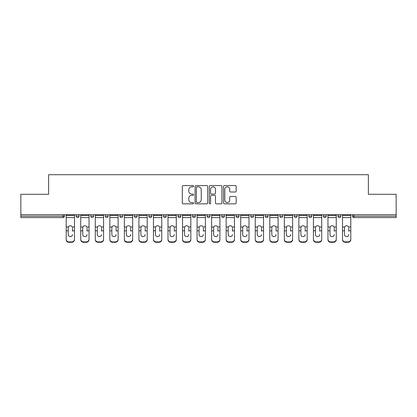 <?xml version="1.0" encoding="UTF-8"?>
<svg xmlns="http://www.w3.org/2000/svg" width="417" height="417" viewBox="0 0 417 417"><rect width="100%" height="100%" fill="white"/><g stroke="black" fill="none" stroke-linecap="round" stroke-linejoin="round"><path stroke-width="0.63" d="M193.587 186.196A0.641 0.641 0 0 0 192.946 185.555L183.225 185.555A0.917 0.917 0 0 0 182.307 186.467L182.307 202.938A0.917 0.917 0 0 0 183.225 203.856L192.946 203.856A0.641 0.641 0 0 0 193.587 203.215A0.641 0.641 0 0 0 192.946 202.573L191.684 202.573A2.929 2.929 0 0 1 188.76 199.644L188.76 198.273A2.929 2.929 0 0 1 191.684 195.344L192.946 195.344A0.641 0.641 0 0 0 193.587 194.703A0.641 0.641 0 0 0 192.946 194.061L191.684 194.061A2.929 2.929 0 0 1 188.76 191.137L188.76 189.761A2.929 2.929 0 0 1 191.684 186.837L192.946 186.837A0.641 0.641 0 0 0 193.587 186.196M235.24 192.002A0.917 0.917 0 0 0 236.158 191.09L236.158 186.467A0.917 0.917 0 0 0 235.24 185.555L224.445 185.555A0.917 0.917 0 0 0 223.528 186.467L223.528 202.938A0.917 0.917 0 0 0 224.445 203.856L235.24 203.856A0.917 0.917 0 0 0 236.158 202.938L236.158 197.356A0.917 0.917 0 0 0 235.24 196.443L230.622 196.443A0.917 0.917 0 0 0 229.704 197.356L229.704 200.124A2.45 2.45 0 0 1 227.26 202.573A2.45 2.45 0 0 1 224.81 200.124L224.81 189.282A2.45 2.45 0 0 1 227.26 186.837A2.45 2.45 0 0 1 229.704 189.282L229.704 191.09A0.917 0.917 0 0 0 230.622 192.002L235.24 192.002M20.85 214.698L20.85 194.286L48.627 194.286L48.627 174.707L368.373 174.707L368.373 194.286L396.15 194.286L396.15 214.698L20.85 214.698L20.85 216.188L63.076 216.188L63.076 214.698M207.697 186.467A0.917 0.917 0 0 0 206.785 185.555L195.985 185.555A0.917 0.917 0 0 0 195.073 186.467L195.073 202.938A0.917 0.917 0 0 0 195.985 203.856L206.785 203.856A0.917 0.917 0 0 0 207.697 202.938L207.697 186.467M210.215 185.555L221.015 185.555A0.917 0.917 0 0 1 221.927 186.467L221.927 202.938A0.917 0.917 0 0 1 221.015 203.856L216.392 203.856A0.917 0.917 0 0 1 215.48 202.938L215.48 196.261A0.917 0.917 0 0 0 214.562 195.344L211.497 195.344A0.917 0.917 0 0 0 210.58 196.261L210.58 203.215A0.641 0.641 0 0 1 209.939 203.856A0.641 0.641 0 0 1 209.303 203.215L209.303 186.467A0.917 0.917 0 0 1 210.215 185.555M63.076 217.591A1.397 1.397 0 0 0 64.479 216.188L63.076 216.188L63.076 217.591A1.397 1.397 0 0 0 64.479 216.188L64.479 214.698L64.479 216.188A1.397 1.397 0 0 1 63.076 217.591L20.85 217.591L20.85 216.188M396.15 214.698L396.15 217.591L353.924 217.591A1.397 1.397 0 0 1 352.521 216.188L352.521 214.698L352.521 216.188L396.15 216.188M76.222 214.698L76.222 216.188L76.222 214.698M77.619 217.591A1.397 1.397 0 0 1 76.222 216.188A1.397 1.397 0 0 0 77.619 217.591A1.397 1.397 0 0 0 79.016 216.188L79.016 214.698L79.016 216.188A1.397 1.397 0 0 1 77.619 217.591A1.397 1.397 0 0 1 76.222 216.188L79.016 216.188M90.765 216.188A1.397 1.397 0 0 0 92.162 217.591A1.397 1.397 0 0 0 93.559 216.188A1.397 1.397 0 0 1 92.162 217.591A1.397 1.397 0 0 0 93.559 216.188L93.559 214.698L93.559 216.188L90.765 216.188A1.397 1.397 0 0 0 92.162 217.591A1.397 1.397 0 0 1 90.765 216.188L90.765 214.698M105.308 214.698L105.308 216.188L105.308 214.698M108.102 214.698L108.102 216.188L108.102 214.698M119.851 214.698L119.851 216.188L119.851 214.698M122.645 214.698L122.645 216.188L122.645 214.698M134.389 216.188A1.397 1.397 0 0 0 135.791 217.591A1.397 1.397 0 0 0 137.188 216.188A1.397 1.397 0 0 1 135.791 217.591A1.397 1.397 0 0 0 137.188 216.188L137.188 214.698L137.188 216.188L134.389 216.188A1.397 1.397 0 0 0 135.791 217.591A1.397 1.397 0 0 1 134.389 216.188L134.389 214.698M151.731 214.698L151.731 216.188L148.932 216.188A1.397 1.397 0 0 0 150.334 217.591A1.397 1.397 0 0 1 148.932 216.188L148.932 214.698M163.474 214.698L163.474 216.188L163.474 214.698M166.274 214.698L166.274 216.188L166.274 214.698M178.017 214.698L178.017 216.188L178.017 214.698M180.816 214.698L180.816 216.188A1.397 1.397 0 0 1 179.414 217.591A1.397 1.397 0 0 1 178.017 216.188L180.816 216.188A1.397 1.397 0 0 1 179.414 217.591M192.56 214.698L192.56 216.188L192.56 214.698M195.354 214.698L195.354 216.188L195.354 214.698M207.103 214.698L207.103 216.188L207.103 214.698M209.897 214.698L209.897 216.188L209.897 214.698M221.646 214.698L221.646 216.188L221.646 214.698M224.44 214.698L224.44 216.188L224.44 214.698M236.184 214.698L236.184 216.188L236.184 214.698M238.983 214.698L238.983 216.188L238.983 214.698M250.726 214.698L250.726 216.188L250.726 214.698M253.526 214.698L253.526 216.188L253.526 214.698M268.068 214.698L268.068 216.188A1.397 1.397 0 0 1 266.666 217.591A1.397 1.397 0 0 1 265.269 216.188L265.269 214.698M282.611 214.698L282.611 216.188A1.397 1.397 0 0 1 281.209 217.591A1.397 1.397 0 0 1 279.812 216.188L279.812 214.698M297.149 214.698L297.149 216.188A1.397 1.397 0 0 1 295.752 217.591A1.397 1.397 0 0 1 294.355 216.188L294.355 214.698M311.692 214.698L311.692 216.188A1.397 1.397 0 0 1 310.295 217.591A1.397 1.397 0 0 1 308.898 216.188L308.898 214.698M324.838 217.591A1.397 1.397 0 0 0 326.235 216.188L326.235 214.698L326.235 216.188A1.397 1.397 0 0 1 324.838 217.591A1.397 1.397 0 0 1 323.441 216.188L323.441 214.698M340.778 214.698L340.778 216.188A1.397 1.397 0 0 1 339.381 217.591A1.397 1.397 0 0 1 337.984 216.188L337.984 214.698M106.705 217.591A1.397 1.397 0 0 1 105.308 216.188A1.397 1.397 0 0 0 106.705 217.591A1.397 1.397 0 0 0 108.102 216.188A1.397 1.397 0 0 1 106.705 217.591A1.397 1.397 0 0 1 105.308 216.188L108.102 216.188A1.397 1.397 0 0 1 106.705 217.591M121.248 217.591A1.397 1.397 0 0 1 119.851 216.188A1.397 1.397 0 0 0 121.248 217.591A1.397 1.397 0 0 0 122.645 216.188A1.397 1.397 0 0 1 121.248 217.591A1.397 1.397 0 0 1 119.851 216.188L122.645 216.188A1.397 1.397 0 0 1 121.248 217.591M150.334 217.591A1.397 1.397 0 0 0 151.731 216.188A1.397 1.397 0 0 1 150.334 217.591A1.397 1.397 0 0 1 148.932 216.188M164.871 217.591A1.397 1.397 0 0 1 163.474 216.188L166.274 216.188A1.397 1.397 0 0 1 164.871 217.591A1.397 1.397 0 0 0 166.274 216.188M193.957 217.591A1.397 1.397 0 0 1 192.56 216.188A1.397 1.397 0 0 0 193.957 217.591A1.397 1.397 0 0 0 195.354 216.188A1.397 1.397 0 0 1 193.957 217.591A1.397 1.397 0 0 1 192.56 216.188L195.354 216.188M208.5 217.591A1.397 1.397 0 0 1 207.103 216.188A1.397 1.397 0 0 0 208.5 217.591A1.397 1.397 0 0 0 209.897 216.188A1.397 1.397 0 0 1 208.5 217.591A1.397 1.397 0 0 1 207.103 216.188L209.897 216.188A1.397 1.397 0 0 1 208.5 217.591M223.043 217.591A1.397 1.397 0 0 1 221.646 216.188L224.44 216.188A1.397 1.397 0 0 1 223.043 217.591A1.397 1.397 0 0 0 224.44 216.188M237.586 217.591A1.397 1.397 0 0 1 236.184 216.188L238.983 216.188A1.397 1.397 0 0 1 237.586 217.591A1.397 1.397 0 0 0 238.983 216.188M252.129 217.591A1.397 1.397 0 0 1 250.726 216.188A1.397 1.397 0 0 0 252.129 217.591A1.397 1.397 0 0 0 253.526 216.188A1.397 1.397 0 0 1 252.129 217.591A1.397 1.397 0 0 1 250.726 216.188L253.526 216.188M196.996 186.837A0.641 0.641 0 0 0 196.355 187.473L196.355 201.932A0.641 0.641 0 0 0 196.996 202.573L198.32 202.573A2.929 2.929 0 0 0 201.249 199.644L201.249 189.761A2.929 2.929 0 0 0 198.32 186.837L196.996 186.837M215.48 189.328A2.45 2.45 0 0 0 213.03 186.879A2.45 2.45 0 0 0 210.58 189.328L210.58 193.149A0.917 0.917 0 0 0 211.497 194.061L214.562 194.061A0.917 0.917 0 0 0 215.48 193.149L215.48 189.328M72.495 227.818L72.495 230.804L74.497 230.804L74.497 214.698M66.199 231.195L66.199 239.645L66.199 226.999L68.378 226.999L68.206 227.818L68.378 226.999A2.142 2.054 0 0 1 72.323 226.999L74.497 226.999M72.495 231.195L72.495 230.804M70.348 236.606A2.142 2.028 180 0 0 72.495 234.578A2.142 2.028 180 0 1 70.348 236.606A2.142 2.028 180 0 1 68.206 234.578L68.206 227.818M74.497 239.254L74.497 239.645A2.799 2.643 180 0 1 71.703 242.293L71.703 241.896A2.799 2.643 0 0 0 74.497 239.254L74.497 230.804M66.199 239.254A2.799 2.643 0 0 0 68.998 241.896L68.998 242.293L71.703 242.293M68.998 242.293A2.799 2.643 180 0 1 66.199 239.645M68.998 241.896L71.703 241.896M66.199 226.999L66.199 214.698M87.033 227.818L87.033 230.804L89.04 230.804L89.04 214.698M80.742 231.195L80.742 239.645L80.742 226.999L82.92 226.999L82.748 227.818L82.92 226.999A2.142 2.054 0 0 1 86.866 226.999L89.04 226.999M89.04 239.645L89.04 239.254L89.04 239.645A2.799 2.643 180 0 1 86.241 242.293L86.241 241.896A2.799 2.643 0 0 0 89.04 239.254L89.04 230.804M87.033 231.195L87.033 230.804M84.891 236.606A2.142 2.028 180 0 0 87.033 234.578A2.142 2.028 180 0 1 84.891 236.606A2.142 2.028 180 0 1 82.748 234.578L82.748 227.818M101.576 227.818L101.576 230.804L103.583 230.804L103.583 214.698M95.285 231.195L95.285 239.645L95.285 226.999L97.458 226.999L97.291 227.818L97.458 226.999A2.142 2.054 0 0 1 101.409 226.999L103.583 226.999M103.583 239.645L103.583 239.254L103.583 239.645A2.799 2.643 180 0 1 100.784 242.293L100.784 241.896A2.799 2.643 0 0 0 103.583 239.254L103.583 230.804M101.576 231.195L101.576 230.804M99.434 236.606A2.142 2.028 180 0 0 101.576 234.578A2.142 2.028 180 0 1 99.434 236.606A2.142 2.028 180 0 1 97.291 234.578L97.291 227.818M116.119 227.818L116.119 230.804L118.126 230.804L118.126 214.698M109.827 231.195L109.827 239.645L109.827 226.999L112.001 226.999L111.834 227.818L112.001 226.999A2.142 2.054 0 0 1 115.947 226.999L118.126 226.999M116.119 231.195L116.119 230.804M113.977 236.606A2.142 2.028 180 0 0 116.119 234.578A2.142 2.028 180 0 1 113.977 236.606A2.142 2.028 180 0 1 111.834 234.578L111.834 227.818M130.662 227.818L130.662 230.804L132.669 230.804L132.669 214.698M124.37 231.195L124.37 239.645L124.37 226.999L126.544 226.999L126.372 227.818L126.544 226.999A2.142 2.054 0 0 1 130.49 226.999L132.669 226.999M130.662 231.195L130.662 230.804M128.519 236.606A2.142 2.028 180 0 0 130.662 234.578A2.142 2.028 180 0 1 128.519 236.606A2.142 2.028 180 0 1 126.372 234.578L126.372 227.818M145.205 227.818L145.205 230.804L147.206 230.804L147.206 214.698M138.913 231.195L138.913 239.645L138.913 226.999L141.087 226.999L140.915 227.818L141.087 226.999A2.142 2.054 0 0 1 145.033 226.999L147.206 226.999M145.205 231.195L145.205 230.804M143.062 236.606A2.142 2.028 180 0 0 145.205 234.578A2.142 2.028 180 0 1 143.062 236.606A2.142 2.028 180 0 1 140.915 234.578L140.915 227.818M80.742 239.254A2.799 2.643 0 0 0 83.541 241.896L83.541 242.293L86.241 242.293M83.541 242.293A2.799 2.643 180 0 1 80.742 239.645M83.541 241.896L86.241 241.896M80.742 226.999L80.742 214.698M95.285 239.254A2.799 2.643 0 0 0 98.084 241.896L98.084 242.293L100.784 242.293M98.084 242.293A2.799 2.643 180 0 1 95.285 239.645M98.084 241.896L100.784 241.896M95.285 226.999L95.285 214.698M118.126 239.254L118.126 239.645A2.799 2.643 180 0 1 115.327 242.293L115.327 241.896A2.799 2.643 0 0 0 118.126 239.254L118.126 230.804M109.827 239.254A2.799 2.643 0 0 0 112.626 241.896L112.626 242.293L115.327 242.293M112.626 242.293A2.799 2.643 180 0 1 109.827 239.645M112.626 241.896L115.327 241.896M109.827 226.999L109.827 214.698M132.669 239.254L132.669 239.645A2.799 2.643 180 0 1 129.869 242.293L129.869 241.896A2.799 2.643 0 0 0 132.669 239.254L132.669 230.804M124.37 239.254A2.799 2.643 0 0 0 127.164 241.896L127.164 242.293L129.869 242.293M127.164 242.293A2.799 2.643 180 0 1 124.37 239.645M127.164 241.896L129.869 241.896M124.37 226.999L124.37 214.698M147.206 239.254L147.206 239.645A2.799 2.643 180 0 1 144.412 242.293L144.412 241.896A2.799 2.643 0 0 0 147.206 239.254L147.206 230.804M138.913 239.254A2.799 2.643 0 0 0 141.707 241.896L141.707 242.293L144.412 242.293M141.707 242.293A2.799 2.643 180 0 1 138.913 239.645M141.707 241.896L144.412 241.896M138.913 226.999L138.913 214.698M159.747 227.818L159.747 230.804L161.749 230.804L161.749 214.698M153.456 231.195L153.456 239.645L153.456 226.999L155.63 226.999L155.458 227.818L155.63 226.999A2.142 2.054 0 0 1 159.575 226.999L161.749 226.999M159.747 231.195L159.747 230.804M157.6 236.606A2.142 2.028 180 0 0 159.747 234.578A2.142 2.028 180 0 1 157.6 236.606A2.142 2.028 180 0 1 155.458 234.578L155.458 227.818M161.749 239.254L161.749 239.645A2.799 2.643 180 0 1 158.955 242.293L158.955 241.896A2.799 2.643 0 0 0 161.749 239.254L161.749 230.804M153.456 239.254A2.799 2.643 0 0 0 156.25 241.896L156.25 242.293L158.955 242.293M156.25 242.293A2.799 2.643 180 0 1 153.456 239.645M156.25 241.896L158.955 241.896M153.456 226.999L153.456 214.698M174.29 227.818L174.29 230.804L176.292 230.804L176.292 214.698M167.999 231.195L167.999 239.645L167.999 226.999L170.172 226.999L170 227.818L170.172 226.999A2.142 2.054 0 0 1 174.118 226.999L176.292 226.999M176.292 239.645L176.292 239.254L176.292 239.645A2.799 2.643 180 0 1 173.498 242.293L173.498 241.896A2.799 2.643 0 0 0 176.292 239.254L176.292 230.804M174.29 231.195L174.29 230.804M172.143 236.606A2.142 2.028 180 0 0 174.29 234.578A2.142 2.028 180 0 1 172.143 236.606A2.142 2.028 180 0 1 170 234.578L170 227.818M167.999 239.254A2.799 2.643 0 0 0 170.793 241.896L170.793 242.293L173.498 242.293M170.793 242.293A2.799 2.643 180 0 1 167.999 239.645M170.793 241.896L173.498 241.896M167.999 226.999L167.999 214.698M188.833 227.818L188.833 230.804L190.835 230.804L190.835 214.698M182.537 231.195L182.537 239.645L182.537 226.999L184.715 226.999L184.543 227.818L184.715 226.999A2.142 2.054 0 0 1 188.661 226.999L190.835 226.999M190.835 239.645L190.835 239.254L190.835 239.645A2.799 2.643 180 0 1 188.041 242.293L188.041 241.896A2.799 2.643 0 0 0 190.835 239.254L190.835 230.804M188.833 231.195L188.833 230.804M186.686 236.606A2.142 2.028 180 0 0 188.833 234.578A2.142 2.028 180 0 1 186.686 236.606A2.142 2.028 180 0 1 184.543 234.578L184.543 227.818M182.537 239.254A2.799 2.643 0 0 0 185.336 241.896L185.336 242.293L188.041 242.293M185.336 242.293A2.799 2.643 180 0 1 182.537 239.645M185.336 241.896L188.041 241.896M182.537 226.999L182.537 214.698M203.371 227.818L203.371 230.804L205.378 230.804L205.378 214.698M197.079 231.195L197.079 239.645L197.079 226.999L199.258 226.999L199.086 227.818L199.258 226.999A2.142 2.054 0 0 1 203.204 226.999L205.378 226.999M205.378 239.645L205.378 239.254L205.378 239.645A2.799 2.643 180 0 1 202.579 242.293L202.579 241.896A2.799 2.643 0 0 0 205.378 239.254L205.378 230.804M203.371 231.195L203.371 230.804M201.229 236.606A2.142 2.028 180 0 0 203.371 234.578A2.142 2.028 180 0 1 201.229 236.606A2.142 2.028 180 0 1 199.086 234.578L199.086 227.818M197.079 239.254A2.799 2.643 0 0 0 199.879 241.896L199.879 242.293L202.579 242.293M199.879 242.293A2.799 2.643 180 0 1 197.079 239.645M199.879 241.896L202.579 241.896M197.079 226.999L197.079 214.698M217.914 227.818L217.914 230.804L219.921 230.804L219.921 214.698M211.622 231.195L211.622 239.645L211.622 226.999L213.796 226.999L213.629 227.818L213.796 226.999A2.142 2.054 0 0 1 217.742 226.999L219.921 226.999M217.914 231.195L217.914 230.804M215.771 236.606A2.142 2.028 180 0 0 217.914 234.578A2.142 2.028 180 0 1 215.771 236.606A2.142 2.028 180 0 1 213.629 234.578L213.629 227.818M219.921 239.254L219.921 239.645A2.799 2.643 180 0 1 217.121 242.293L217.121 241.896A2.799 2.643 0 0 0 219.921 239.254L219.921 230.804M211.622 239.254A2.799 2.643 0 0 0 214.421 241.896L214.421 242.293L217.121 242.293M214.421 242.293A2.799 2.643 180 0 1 211.622 239.645M214.421 241.896L217.121 241.896M211.622 226.999L211.622 214.698M232.457 227.818L232.457 230.804L234.463 230.804L234.463 214.698M226.165 231.195L226.165 239.645L226.165 226.999L228.339 226.999L228.167 227.818L228.339 226.999A2.142 2.054 0 0 1 232.285 226.999L234.463 226.999M232.457 231.195L232.457 230.804M230.314 236.606A2.142 2.028 180 0 0 232.457 234.578A2.142 2.028 180 0 1 230.314 236.606A2.142 2.028 180 0 1 228.167 234.578L228.167 227.818M234.463 239.254L234.463 239.645A2.799 2.643 180 0 1 231.664 242.293L231.664 241.896A2.799 2.643 0 0 0 234.463 239.254L234.463 230.804M226.165 239.254A2.799 2.643 0 0 0 228.959 241.896L228.959 242.293L231.664 242.293M228.959 242.293A2.799 2.643 180 0 1 226.165 239.645M228.959 241.896L231.664 241.896M226.165 226.999L226.165 214.698M247 227.818L247 230.804L249.001 230.804L249.001 214.698M240.708 231.195L240.708 239.645L240.708 226.999L242.882 226.999L242.71 227.818L242.882 226.999A2.142 2.054 0 0 1 246.828 226.999L249.001 226.999M247 231.195L247 230.804M244.857 236.606A2.142 2.028 180 0 0 247 234.578A2.142 2.028 180 0 1 244.857 236.606A2.142 2.028 180 0 1 242.71 234.578L242.71 227.818M249.001 239.254L249.001 239.645A2.799 2.643 180 0 1 246.207 242.293L246.207 241.896A2.799 2.643 0 0 0 249.001 239.254L249.001 230.804M240.708 239.254A2.799 2.643 0 0 0 243.502 241.896L243.502 242.293L246.207 242.293M243.502 242.293A2.799 2.643 180 0 1 240.708 239.645M243.502 241.896L246.207 241.896M240.708 226.999L240.708 214.698M261.542 227.818L261.542 230.804L263.544 230.804L263.544 214.698M255.251 231.195L255.251 239.645L255.251 226.999L257.425 226.999L257.253 227.818L257.425 226.999A2.142 2.054 0 0 1 261.37 226.999L263.544 226.999M261.542 231.195L261.542 230.804M259.4 236.606A2.142 2.028 180 0 0 261.542 234.578A2.142 2.028 180 0 1 259.4 236.606A2.142 2.028 180 0 1 257.253 234.578L257.253 227.818M263.544 239.254L263.544 239.645A2.799 2.643 180 0 1 260.75 242.293L260.75 241.896A2.799 2.643 0 0 0 263.544 239.254L263.544 230.804M255.251 239.254A2.799 2.643 0 0 0 258.045 241.896L258.045 242.293L260.75 242.293M258.045 242.293A2.799 2.643 180 0 1 255.251 239.645M258.045 241.896L260.75 241.896M255.251 226.999L255.251 214.698M276.085 227.818L276.085 230.804L278.087 230.804L278.087 214.698M269.794 231.195L269.794 239.645L269.794 226.999L271.967 226.999L271.795 227.818L271.967 226.999A2.142 2.054 0 0 1 275.913 226.999L278.087 226.999M278.087 239.645L278.087 239.254L278.087 239.645A2.799 2.643 180 0 1 275.293 242.293L275.293 241.896A2.799 2.643 0 0 0 278.087 239.254L278.087 230.804M276.085 231.195L276.085 230.804M273.938 236.606A2.142 2.028 180 0 0 276.085 234.578A2.142 2.028 180 0 1 273.938 236.606A2.142 2.028 180 0 1 271.795 234.578L271.795 227.818M269.794 239.254A2.799 2.643 0 0 0 272.588 241.896L272.588 242.293L275.293 242.293M272.588 242.293A2.799 2.643 180 0 1 269.794 239.645M272.588 241.896L275.293 241.896M269.794 226.999L269.794 214.698M290.628 227.818L290.628 230.804L292.63 230.804L292.63 214.698M284.331 231.195L284.331 239.645L284.331 226.999L286.51 226.999L286.338 227.818L286.51 226.999A2.142 2.054 0 0 1 290.456 226.999L292.63 226.999M292.63 239.645L292.63 239.254L292.63 239.645A2.799 2.643 180 0 1 289.836 242.293L289.836 241.896A2.799 2.643 0 0 0 292.63 239.254L292.63 230.804M290.628 231.195L290.628 230.804M288.481 236.606A2.142 2.028 180 0 0 290.628 234.578A2.142 2.028 180 0 1 288.481 236.606A2.142 2.028 180 0 1 286.338 234.578L286.338 227.818M284.331 239.254A2.799 2.643 0 0 0 287.131 241.896L287.131 242.293L289.836 242.293M287.131 242.293A2.799 2.643 180 0 1 284.331 239.645M287.131 241.896L289.836 241.896M284.331 226.999L284.331 214.698M305.166 227.818L305.166 230.804L307.173 230.804L307.173 214.698M298.874 231.195L298.874 239.645L298.874 226.999L301.053 226.999L300.881 227.818L301.053 226.999A2.142 2.054 0 0 1 304.999 226.999L307.173 226.999M307.173 239.645L307.173 239.254L307.173 239.645A2.799 2.643 180 0 1 304.374 242.293L304.374 241.896A2.799 2.643 0 0 0 307.173 239.254L307.173 230.804M305.166 231.195L305.166 230.804M303.023 236.606A2.142 2.028 180 0 0 305.166 234.578A2.142 2.028 180 0 1 303.023 236.606A2.142 2.028 180 0 1 300.881 234.578L300.881 227.818M298.874 239.254A2.799 2.643 0 0 0 301.673 241.896L301.673 242.293L304.374 242.293M301.673 242.293A2.799 2.643 180 0 1 298.874 239.645M301.673 241.896L304.374 241.896M298.874 226.999L298.874 214.698M319.709 227.818L319.709 230.804L321.716 230.804L321.716 214.698M313.417 231.195L313.417 239.645L313.417 226.999L315.591 226.999L315.424 227.818L315.591 226.999A2.142 2.054 0 0 1 319.542 226.999L321.716 226.999M321.716 239.645L321.716 239.254L321.716 239.645A2.799 2.643 180 0 1 318.916 242.293L318.916 241.896A2.799 2.643 0 0 0 321.716 239.254L321.716 230.804M319.709 231.195L319.709 230.804M317.566 236.606A2.142 2.028 180 0 0 319.709 234.578A2.142 2.028 180 0 1 317.566 236.606A2.142 2.028 180 0 1 315.424 234.578L315.424 227.818M313.417 239.254A2.799 2.643 0 0 0 316.216 241.896L316.216 242.293L318.916 242.293M316.216 242.293A2.799 2.643 180 0 1 313.417 239.645M316.216 241.896L318.916 241.896M313.417 226.999L313.417 214.698M334.252 227.818L334.252 230.804L336.258 230.804L336.258 214.698M327.96 231.195L327.96 239.645L327.96 226.999L330.134 226.999L329.967 227.818L330.134 226.999A2.142 2.054 0 0 1 334.08 226.999L336.258 226.999M334.252 231.195L334.252 230.804M332.109 236.606A2.142 2.028 180 0 0 334.252 234.578A2.142 2.028 180 0 1 332.109 236.606A2.142 2.028 180 0 1 329.967 234.578L329.967 227.818M336.258 239.254L336.258 239.645A2.799 2.643 180 0 1 333.459 242.293L333.459 241.896A2.799 2.643 0 0 0 336.258 239.254L336.258 230.804M327.96 239.254A2.799 2.643 0 0 0 330.759 241.896L330.759 242.293L333.459 242.293M330.759 242.293A2.799 2.643 180 0 1 327.96 239.645M330.759 241.896L333.459 241.896M327.96 226.999L327.96 214.698M348.794 227.818L348.794 230.804L350.801 230.804L350.801 214.698M342.503 231.195L342.503 239.645L342.503 226.999L344.677 226.999L344.505 227.818L344.677 226.999A2.142 2.054 0 0 1 348.622 226.999L350.801 226.999M350.801 239.645L350.801 239.254L350.801 239.645A2.799 2.643 180 0 1 348.002 242.293L348.002 241.896A2.799 2.643 0 0 0 350.801 239.254L350.801 230.804M348.794 231.195L348.794 230.804M346.652 236.606A2.142 2.028 180 0 0 348.794 234.578A2.142 2.028 180 0 1 346.652 236.606A2.142 2.028 180 0 1 344.505 234.578L344.505 227.818M342.503 239.254A2.799 2.643 0 0 0 345.297 241.896L345.297 242.293L348.002 242.293M345.297 242.293A2.799 2.643 180 0 1 342.503 239.645M345.297 241.896L348.002 241.896M342.503 226.999L342.503 214.698M353.924 214.698L353.924 217.591M266.666 217.591A1.397 1.397 0 0 0 268.068 216.188L265.269 216.188M281.209 217.591A1.397 1.397 0 0 0 282.611 216.188L279.812 216.188M295.752 217.591A1.397 1.397 0 0 0 297.149 216.188L294.355 216.188M310.295 217.591A1.397 1.397 0 0 0 311.692 216.188L308.898 216.188M326.235 216.188L323.441 216.188M339.381 217.591A1.397 1.397 0 0 0 340.778 216.188L337.984 216.188M66.199 230.804L68.206 230.804M66.199 217.591L74.497 217.591M66.199 215.469L74.497 215.469M80.742 230.804L82.748 230.804M80.742 217.591L89.04 217.591M80.742 215.469L89.04 215.469M95.285 230.804L97.291 230.804M95.285 217.591L103.583 217.591M95.285 215.469L103.583 215.469M109.827 230.804L111.834 230.804M109.827 217.591L118.126 217.591M109.827 215.469L118.126 215.469M124.37 230.804L126.372 230.804M124.37 217.591L132.669 217.591M124.37 215.469L132.669 215.469M138.913 230.804L140.915 230.804M138.913 217.591L147.206 217.591M138.913 215.469L147.206 215.469M153.456 230.804L155.458 230.804M153.456 217.591L161.749 217.591M153.456 215.469L161.749 215.469M167.999 230.804L170 230.804M167.999 217.591L176.292 217.591M167.999 215.469L176.292 215.469M182.537 230.804L184.543 230.804M182.537 217.591L190.835 217.591M182.537 215.469L190.835 215.469M197.079 230.804L199.086 230.804M197.079 217.591L205.378 217.591M197.079 215.469L205.378 215.469M211.622 230.804L213.629 230.804M211.622 217.591L219.921 217.591M211.622 215.469L219.921 215.469M226.165 230.804L228.167 230.804M226.165 217.591L234.463 217.591M226.165 215.469L234.463 215.469M240.708 230.804L242.71 230.804M240.708 217.591L249.001 217.591M240.708 215.469L249.001 215.469M255.251 230.804L257.253 230.804M255.251 217.591L263.544 217.591M255.251 215.469L263.544 215.469M269.794 230.804L271.795 230.804M269.794 217.591L278.087 217.591M269.794 215.469L278.087 215.469M284.331 230.804L286.338 230.804M284.331 217.591L292.63 217.591M284.331 215.469L292.63 215.469M298.874 230.804L300.881 230.804M298.874 217.591L307.173 217.591M298.874 215.469L307.173 215.469M313.417 230.804L315.424 230.804M313.417 217.591L321.716 217.591M313.417 215.469L321.716 215.469M327.96 230.804L329.967 230.804M327.96 217.591L336.258 217.591M327.96 215.469L336.258 215.469M342.503 230.804L344.505 230.804M342.503 217.591L350.801 217.591M342.503 215.469L350.801 215.469"/></g></svg>
